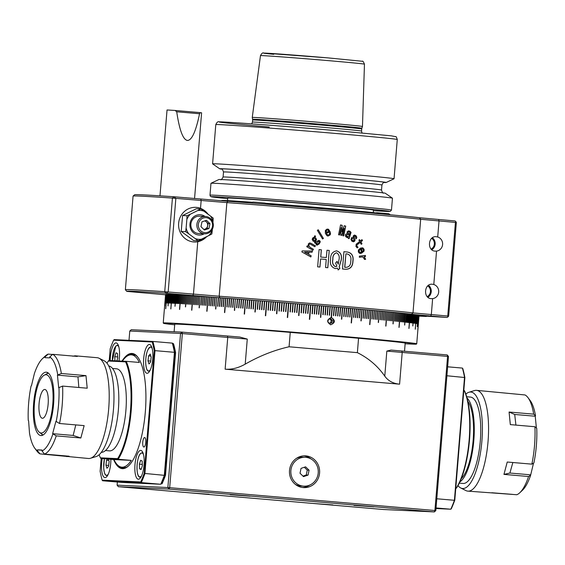 <?xml version="1.0" encoding="UTF-8"?>
<svg xmlns="http://www.w3.org/2000/svg" width="565" height="565" viewBox="0 0 565 565"><rect width="100%" height="100%" fill="white"/><g stroke="black" fill="none" stroke-linecap="round" stroke-linejoin="round"><path stroke-width="0.85" d="M203.767 229.376A4.308 4.089 92.7 0 0 204.685 220.908M212.256 222.857A7.507 7.126 92.7 0 0 203.308 218.012A7.507 7.126 92.7 0 0 198.661 227.462A7.507 7.126 92.7 0 0 207.609 232.307A7.507 7.126 92.7 0 0 212.256 222.857M212.941 222.483A8.673 8.235 92.7 0 0 205.505 216.48A8.673 8.235 92.7 0 0 197.242 227.801A8.673 8.235 92.7 0 0 204.685 233.804A8.673 8.235 92.7 0 0 212.941 222.483M205.505 216.48L199.509 216.197A8.673 8.235 92.7 0 0 190.892 224.157A8.673 8.235 92.7 0 0 191.245 227.518A8.673 8.235 92.7 0 0 198.689 233.522L204.685 233.804M203.901 229.503L207.129 228.408L208.146 223.549L205.201 220.731M204.445 230.019L208.944 228.493L209.961 223.634L206.472 220.301L201.973 221.826L200.956 226.685L204.445 230.019M208.146 223.549L209.961 223.634M207.129 228.408L208.944 228.493M151.187 357.172L150.198 354.071L148.588 355.908L147.974 360.844L148.969 363.945L150.58 362.109L151.187 357.172M150.848 356.098L148.588 355.908M150.707 361.077L147.974 360.844M141.095 469.557L142.38 465.645L142.154 461.005L140.657 460.277L139.371 464.19L139.59 468.83L141.095 469.557M142.324 464.444L139.371 464.19M141.285 468.971L139.59 468.83M107.618 459.02L106.545 460.242L105.938 465.179L106.926 468.279L108.537 466.443L109.151 461.506L108.374 459.084M108.664 465.412L105.938 465.179M108.805 460.44L106.545 460.242M431.653 238.366A6.166 5.855 -87.3 0 1 431.13 249.094M432.416 237.759A7.225 6.858 -87.3 0 1 434.026 247.562A7.225 6.858 -87.3 0 1 431.83 249.765M427.747 285.897A6.166 5.855 -87.3 0 1 427.225 296.618M428.503 285.29A7.225 6.858 -87.3 0 1 430.12 295.085A7.225 6.858 -87.3 0 1 427.924 297.296M332.389 320.362L330.638 318.681L328.371 319.451L327.862 321.895L329.614 323.568L331.874 322.806L332.389 320.362L331.302 320.306L329.868 318.943M330.744 317.572A3.616 3.432 -87.3 0 1 330.405 324.727M329.289 323.258L330.786 322.756L331.302 320.306M330.786 322.756L331.874 322.806M329.254 323.229A2.168 2.055 92.7 0 0 329.663 319.013M174.119 331.747L174.733 324.211A115.613 1.328 4.7 0 1 290.255 332.375L358.556 338.251A115.613 1.328 4.7 0 1 405.183 343.16L404.519 351.261M405.133 343.76A126.885 1.462 -175.3 0 0 409.992 344.014A126.885 1.462 -175.3 0 0 416.405 344.099A126.885 1.462 -175.3 0 0 310.891 333.964A126.885 1.462 -175.3 0 0 169.924 323.357A126.885 1.462 -175.3 0 0 163.511 323.307A126.885 1.462 -175.3 0 0 174.684 324.811M117.358 482.03L117.103 485.144L167.869 487.539L180.539 333.442L129.773 331.041L131.257 329.72L182.022 332.114L239.814 337.058L247.272 339.085L245.21 364.143C259.533 355.936 274.152 350.152 289.075 346.776L290.255 332.375M289.075 346.776L357.377 352.652L358.556 338.251M357.377 352.652C368.67 358.281 377.801 366.113 384.772 376.149L386.834 351.091L391.072 350.074L447.24 354.94L447.579 356.402L386.834 351.091M247.272 339.085L182.354 333.576L182.022 332.114L180.539 333.442L182.354 333.576L169.684 487.68L434.909 510.499L447.579 356.402L448.49 356.494L435.82 510.598L434.909 510.499L434.337 511.918L169.119 489.099L169.684 487.68L167.869 487.539L169.119 489.099L118.346 486.698L383.571 509.517L434.337 511.918L435.82 510.598M245.21 364.143C238.402 367.977 231.707 369.658 225.131 369.171L227.737 337.482L227.405 336.02M401.863 351.035L402.195 352.496L399.589 384.179L225.131 369.171M399.589 384.179C393.078 383.543 388.134 380.867 384.772 376.149M319.585 473.018A15.898 15.093 92.7 0 0 305.298 455.849A15.898 15.093 92.7 0 0 289.506 470.433A15.898 15.093 92.7 0 0 303.793 487.609A15.898 15.093 92.7 0 0 319.585 473.018M447.24 354.94L448.49 356.494M129.773 331.041L129.011 340.321M172.749 343.739A93.359 29.295 94.9 0 1 174.769 352.567L174.423 352.313A93.938 29.472 -85.1 0 0 172.318 343.117L173.568 343.81A93.359 29.295 94.9 0 1 175.588 352.638L165.51 475.222A93.359 29.295 94.9 0 1 162.056 483.795L161.209 483.753M311.054 458.971A15.898 15.093 92.7 0 0 303.935 455.849M302.437 487.475A15.898 15.093 92.7 0 0 309.825 485.038M189.204 492.793L209.085 494.262L189.204 492.793M312.939 503.436L332.82 504.905L312.939 503.436M353.965 505.378L373.846 506.847L353.965 505.378M230.23 494.728L250.111 496.197L230.23 494.728M118.346 486.698L117.103 485.144M165.51 475.222L164.69 475.151L174.769 352.567L175.588 352.638M161.237 483.725L160.714 484.262A93.938 29.472 -85.1 0 0 164.309 475.334L164.69 475.151A93.359 29.295 94.9 0 1 161.237 483.725L162.056 483.795M305.227 457.29A14.45 13.722 92.7 0 0 300.403 457.975A14.45 13.722 92.7 0 0 290.94 473.647A14.45 13.722 92.7 0 0 303.864 486.161A14.45 13.722 92.7 0 0 308.688 485.483A14.45 13.722 92.7 0 0 318.159 469.805A14.45 13.722 92.7 0 0 305.227 457.29L302.508 457.163A14.45 13.722 92.7 0 0 297.684 457.841A14.45 13.722 92.7 0 0 296.554 458.286M295.318 484.353A14.45 13.722 92.7 0 0 301.145 486.034L303.864 486.161M144.188 473.392L164.309 475.334L174.423 352.313L155.008 350.646L144.894 473.661A93.938 29.472 94.9 0 1 141.299 482.588L160.714 484.262L121.998 482.425L102.583 480.759L102.152 480.137L140.734 481.959A93.359 29.295 -85.1 0 0 144.188 473.392L154.266 350.801A93.359 29.295 -85.1 0 0 152.239 341.973L152.903 341.451A93.938 29.472 94.9 0 1 155.008 350.646L154.266 350.801M152.239 341.973L113.657 340.151L114.187 339.622L152.903 341.451L172.318 343.117M140.734 481.959L141.299 482.588L102.583 480.759M301.039 468.371L300.015 473.258L303.525 476.62L308.059 475.087L309.076 470.193L305.573 466.831L301.039 468.371M435.989 508.521L450.814 509.22A93.938 29.472 -85.1 0 0 454.408 500.293L436.794 498.775M436.039 507.949L450.814 509.22L451.343 508.691A93.359 29.295 94.9 0 0 454.797 500.117L454.408 500.293L464.522 377.279A93.938 29.472 -85.1 0 0 462.417 368.083L447.642 366.812M446.908 375.76L464.875 377.533L454.797 500.117M101.184 458.469L100.125 471.309A93.359 29.295 -85.1 0 0 102.152 480.137M113.657 340.151A93.359 29.295 -85.1 0 0 110.203 348.725L109.236 360.519M302.981 476.104L306.244 475.003L307.268 470.108L304.295 467.262M307.268 470.108L309.076 470.193M306.244 475.003L308.059 475.087M464.875 377.533A93.359 29.295 94.9 0 0 462.848 368.698L462.417 368.083M121.991 361.12A57.807 18.137 94.9 0 1 137.846 357.214A57.807 18.137 94.9 0 1 145.325 411.913A57.807 18.137 94.9 0 1 128.488 465.927A57.807 18.137 94.9 0 1 113.607 459.536M142.761 442.211A4.767 1.497 -85.1 0 0 143.849 447.035A4.767 1.497 -85.1 0 0 145.756 442.353A4.767 1.497 -85.1 0 0 144.668 437.536A4.767 1.497 -85.1 0 0 142.761 442.211M118.996 360.979A14.45 4.534 -85.1 0 0 119.413 357.525A14.45 4.534 -85.1 0 0 116.122 342.913A14.45 4.534 -85.1 0 0 110.352 357.101A14.45 4.534 -85.1 0 0 110.196 360.562M134.979 464.585A14.45 4.534 -85.1 0 0 138.27 479.198A14.45 4.534 -85.1 0 0 144.04 465.016A14.45 4.534 -85.1 0 0 140.749 450.404A14.45 4.534 -85.1 0 0 134.979 464.585M143.68 358.676A14.45 4.534 -85.1 0 0 146.978 373.288A14.45 4.534 -85.1 0 0 152.748 359.1A14.45 4.534 -85.1 0 0 149.457 344.488A14.45 4.534 -85.1 0 0 143.68 358.676M102.23 458.554A14.45 4.534 -85.1 0 0 101.644 463.01A14.45 4.534 -85.1 0 0 104.935 477.623A14.45 4.534 -85.1 0 0 110.705 463.441A14.45 4.534 -85.1 0 0 110.86 459.303M138.065 357.511A57.227 17.96 -85.1 0 0 132.648 354.086A57.227 17.96 -85.1 0 0 127.506 355.886M118.078 465.468A57.227 17.96 -85.1 0 0 122.838 468.124A57.227 17.96 -85.1 0 0 128.756 465.673M133.573 355.032A57.227 17.96 94.9 0 1 134.668 354.636M124.922 467.919A57.227 17.96 94.9 0 1 123.912 467.34M122.033 467.177A56.359 17.684 94.9 0 1 121.814 467.163A56.359 17.684 94.9 0 1 113.961 459.564L100.838 458.434L100.386 457.82L117.612 458.632L118.156 459.253L131.285 460.383A56.359 17.684 94.9 0 1 122.033 467.177M122.344 361.141A56.359 17.684 94.9 0 1 131.264 354.841A56.359 17.684 94.9 0 1 131.483 354.855A56.359 17.684 94.9 0 1 139.336 362.455L126.207 361.325A56.359 17.684 94.9 0 1 131.2 410.713A56.359 17.684 94.9 0 1 118.156 459.253L100.838 458.434M464.162 390.401L464.614 391.022A55.78 17.501 94.9 0 1 469.515 439.831A55.78 17.501 94.9 0 1 456.654 487.807L456.11 488.337A56.359 17.684 -85.1 0 0 469.155 439.796A56.359 17.684 -85.1 0 0 464.162 390.401L463.816 390.373M113.961 459.564L131.285 460.383M117.612 458.632A55.78 17.501 -85.1 0 0 130.473 410.656A55.78 17.501 -85.1 0 0 125.571 361.847L126.207 361.325L108.89 360.505L108.346 361.035A55.78 17.501 -85.1 0 0 107.018 363.224M99.143 454.74A55.78 17.501 -85.1 0 0 100.386 457.82M125.571 361.847L108.346 361.035M109.292 450.849A41.189 12.924 -85.1 0 0 109.448 450.87A41.189 12.924 -85.1 0 0 109.603 450.877A41.189 12.924 -85.1 0 0 125.875 410.691A41.189 12.924 -85.1 0 0 116.51 368.797L112.541 368.458M467.884 401.44A41.189 12.924 94.9 0 1 473.103 440.82A41.189 12.924 94.9 0 1 461.231 478.732M101.312 452.339A43.357 13.602 -85.1 0 0 118.325 410.296A43.357 13.602 -85.1 0 0 108.748 365.965M467.071 398.05A43.357 13.602 94.9 0 1 473.781 440.877A43.357 13.602 94.9 0 1 459.854 481.931M459.281 483.146L462.996 483.463A43.357 13.602 -85.1 0 0 463.159 483.478A43.357 13.602 -85.1 0 0 480.285 441.173A43.357 13.602 -85.1 0 0 470.426 397.075L466.711 396.757M194.558 198.541L201.606 112.809L200.434 112.64L199.551 113.749L176.718 111.785L175.129 110.465L167.042 109.97L159.98 195.836M175.15 110.465L200.434 112.64L175.129 110.465M176.718 111.785C179.444 130.12 183.004 139.675 187.396 140.452C191.81 140.431 195.857 131.532 199.551 113.749M216.543 297.473L215.597 308.998A127.174 1.462 4.7 0 1 215.823 309.013L216.543 297.473A127.174 1.462 -175.3 0 0 215.011 297.36L214.778 297.345A127.174 1.462 -175.3 0 0 213.266 297.232L213.04 297.218A127.174 1.462 -175.3 0 0 212.426 297.176L166.004 293.256L164.726 291.695L219.178 296.222A127.174 1.462 4.7 0 1 332.333 305.326A127.174 1.462 4.7 0 1 412.987 312.897L447.734 316.033L455.432 222.419L455.948 221.748L455.093 220.957L419.435 217.737A125.727 1.448 4.7 0 0 227.822 201.253L173.935 196.761L172.424 198.082A167.636 1.928 -175.3 0 0 133.079 196.069A167.636 1.928 -175.3 0 0 133.072 196.09L125.374 289.704A167.636 1.928 4.7 0 1 164.726 291.695L172.424 198.082L175.856 198.364L173.935 196.761A166.195 1.914 4.7 0 0 134.639 194.748L133.079 196.069M235.358 298.892L234.411 310.411A127.174 1.462 4.7 0 1 234.645 310.425L235.337 298.885A127.174 1.462 -175.3 0 0 233.62 298.758L233.366 298.737A127.174 1.462 -175.3 0 0 231.671 298.61L231.417 298.588A127.174 1.462 -175.3 0 0 229.736 298.461L229.489 298.44A127.174 1.462 -175.3 0 0 227.822 298.313L227.575 298.299A127.174 1.462 -175.3 0 0 225.929 298.172L225.682 298.158A127.174 1.462 -175.3 0 0 224.058 298.03L223.811 298.016A127.174 1.462 -175.3 0 0 222.2 297.896L221.96 297.875A127.174 1.462 -175.3 0 0 220.371 297.762L220.131 297.741A127.174 1.462 -175.3 0 0 218.563 297.628L218.323 297.607A127.174 1.462 -175.3 0 0 216.769 297.494M200.052 296.293L199.106 307.812A127.174 1.462 4.7 0 1 199.304 307.826L200.052 296.293A127.174 1.462 -175.3 0 0 198.746 296.201L198.548 296.187A127.174 1.462 -175.3 0 0 197.263 296.095L197.072 296.081A127.174 1.462 -175.3 0 0 195.815 295.996L195.631 295.982A127.174 1.462 -175.3 0 0 194.395 295.898L193.689 304.542A127.174 1.462 4.7 0 0 193.505 304.528L194.212 295.891A127.174 1.462 -175.3 0 0 193.011 295.806L192.827 295.792A127.174 1.462 -175.3 0 0 191.648 295.714L191.471 295.7A127.174 1.462 -175.3 0 0 190.32 295.622L190.151 295.615A127.174 1.462 -175.3 0 0 189.021 295.537L188.858 295.53A127.174 1.462 -175.3 0 0 187.757 295.46L187.594 295.446A127.174 1.462 -175.3 0 0 186.521 295.375L186.365 295.368A127.174 1.462 -175.3 0 0 185.32 295.297L185.165 295.29A127.174 1.462 -175.3 0 0 184.155 295.227L183.999 295.213A127.174 1.462 -175.3 0 0 183.018 295.156L182.869 295.142A127.174 1.462 -175.3 0 0 181.916 295.085L181.775 295.078A127.174 1.462 -175.3 0 0 180.842 295.022L180.708 295.008A127.174 1.462 -175.3 0 0 179.811 294.958L179.677 294.951A127.174 1.462 -175.3 0 0 178.808 294.895L178.681 294.888A127.174 1.462 -175.3 0 0 177.841 294.838L177.128 303.483A127.174 1.462 4.7 0 0 177.007 303.476L177.721 294.831A127.174 1.462 -175.3 0 0 176.909 294.789L176.788 294.782A127.174 1.462 -175.3 0 0 176.012 294.739L175.899 294.732A127.174 1.462 -175.3 0 0 175.15 294.69L175.044 294.683A127.174 1.462 -175.3 0 0 174.324 294.648L174.225 294.64A127.174 1.462 -175.3 0 0 173.54 294.605L173.434 294.598A127.174 1.462 -175.3 0 0 172.784 294.57L172.685 294.563A127.174 1.462 -175.3 0 0 172.064 294.535L171.979 294.527A127.174 1.462 -175.3 0 0 171.386 294.499L171.301 294.499A127.174 1.462 -175.3 0 0 170.743 294.471L170.665 294.471A127.174 1.462 -175.3 0 0 170.136 294.45L170.058 294.443A127.174 1.462 -175.3 0 0 169.571 294.429L169.493 294.422A127.174 1.462 -175.3 0 0 169.034 294.407L168.97 294.407A127.174 1.462 -175.3 0 0 168.54 294.393L168.483 294.386A127.174 1.462 -175.3 0 0 168.088 294.379L168.031 294.379A127.174 1.462 -175.3 0 0 167.664 294.372L167.614 294.372A127.174 1.462 -175.3 0 0 167.289 294.365L167.24 294.365A127.174 1.462 -175.3 0 0 166.943 294.358L166.901 294.358A127.174 1.462 -175.3 0 0 166.64 294.358L166.604 294.358A127.174 1.462 -175.3 0 0 166.371 294.365L165.665 303.002A127.174 1.462 4.7 0 0 165.63 303.01L166.343 294.365A127.174 1.462 -175.3 0 0 166.145 294.372L166.117 294.372A127.174 1.462 -175.3 0 0 165.955 294.379L165.248 303.024A127.174 1.462 4.7 0 0 165.227 303.024L165.933 294.386A127.174 1.462 -175.3 0 0 165.806 294.393L164.86 305.919A127.174 1.462 4.7 0 0 164.839 305.919L165.792 294.393A127.174 1.462 -175.3 0 0 165.693 294.407L164.98 303.052L165.679 294.414A127.174 1.462 -175.3 0 0 165.623 294.429L164.909 303.073L165.616 294.436A127.174 1.462 -175.3 0 0 165.587 294.45L164.874 303.094L165.58 294.457A127.174 1.462 -175.3 0 0 165.58 294.464A127.174 1.462 -175.3 0 0 165.58 294.471L163.236 322.975A127.174 1.462 4.7 0 1 169.677 323.046A127.174 1.462 4.7 0 1 310.241 333.611A127.174 1.462 4.7 0 1 416.73 343.817A127.174 1.462 4.7 0 1 416.723 343.838L416.405 344.099M299.577 304.012L298.624 315.531A127.174 1.462 4.7 0 1 298.913 315.56L299.577 304.012A127.174 1.462 -175.3 0 0 297.656 303.85L297.367 303.829A127.174 1.462 -175.3 0 0 295.439 303.673L295.156 303.645A127.174 1.462 -175.3 0 0 293.228 303.49L292.938 303.469A127.174 1.462 -175.3 0 0 291.017 303.306L290.728 303.285A127.174 1.462 -175.3 0 0 288.807 303.123L288.517 303.101A127.174 1.462 -175.3 0 0 286.596 302.946L286.307 302.918A127.174 1.462 -175.3 0 0 284.386 302.762L284.096 302.741A127.174 1.462 -175.3 0 0 282.182 302.586L281.893 302.565A127.174 1.462 -175.3 0 0 279.979 302.409L279.689 302.381A127.174 1.462 -175.3 0 0 277.775 302.226L277.493 302.204A127.174 1.462 -175.3 0 0 275.579 302.049L275.296 302.028A127.174 1.462 -175.3 0 0 273.389 301.872L273.107 301.851A127.174 1.462 -175.3 0 0 271.207 301.696L270.925 301.675A127.174 1.462 -175.3 0 0 269.032 301.526L268.749 301.498A127.174 1.462 -175.3 0 0 266.857 301.35L266.574 301.329A127.174 1.462 -175.3 0 0 264.695 301.18L264.413 301.159A127.174 1.462 -175.3 0 0 262.541 301.004L262.259 300.983A127.174 1.462 -175.3 0 0 260.394 300.834L260.119 300.813A127.174 1.462 -175.3 0 0 258.262 300.665L257.548 309.309A127.174 1.462 4.7 0 0 257.273 309.288L257.979 300.644A127.174 1.462 -175.3 0 0 256.136 300.502L255.86 300.481A127.174 1.462 -175.3 0 0 254.017 300.333L253.749 300.312A127.174 1.462 -175.3 0 0 251.919 300.17L251.644 300.149A127.174 1.462 -175.3 0 0 249.829 300.008L249.553 299.987A127.174 1.462 -175.3 0 0 247.753 299.846L247.477 299.824A127.174 1.462 -175.3 0 0 245.683 299.683L245.415 299.662A127.174 1.462 -175.3 0 0 243.635 299.528L243.367 299.507A127.174 1.462 -175.3 0 0 241.601 299.365L241.34 299.344A127.174 1.462 -175.3 0 0 239.581 299.21L239.32 299.189A127.174 1.462 -175.3 0 0 237.575 299.055L237.321 299.04A127.174 1.462 -175.3 0 0 235.591 298.906M276.553 313.723L277.5 302.204L276.546 313.723A127.174 1.462 4.7 0 1 276.829 313.752L277.775 302.226M254.914 312L255.86 300.481L254.928 312A127.174 1.462 4.7 0 1 255.189 312.021L256.136 300.502M379.214 310.955L378.268 322.481A127.174 1.462 4.7 0 1 378.479 322.495L379.214 310.955A127.174 1.462 -175.3 0 0 377.808 310.828L377.095 319.465A127.174 1.462 4.7 0 0 376.883 319.444L377.589 310.807A127.174 1.462 -175.3 0 0 376.163 310.672L375.45 319.317A127.174 1.462 4.7 0 0 375.231 319.296L375.944 310.651A127.174 1.462 -175.3 0 0 374.489 310.517L373.776 319.161A127.174 1.462 4.7 0 0 373.557 319.14L374.27 310.496A127.174 1.462 -175.3 0 0 372.794 310.362L372.081 319.006A127.174 1.462 4.7 0 0 371.855 318.985L372.568 310.34A127.174 1.462 -175.3 0 0 371.071 310.206L369.884 324.607A127.174 1.462 4.7 0 0 369.658 324.585L370.845 310.185A127.174 1.462 -175.3 0 0 369.326 310.044L368.613 318.688A127.174 1.462 4.7 0 0 368.387 318.667L369.093 310.023A127.174 1.462 -175.3 0 0 367.554 309.881L366.847 318.526A127.174 1.462 4.7 0 0 366.614 318.505L367.321 309.867A127.174 1.462 -175.3 0 0 365.767 309.726L365.054 318.363A127.174 1.462 4.7 0 0 364.82 318.342L365.527 309.698A127.174 1.462 -175.3 0 0 363.952 309.556L363.239 318.201A127.174 1.462 4.7 0 0 362.998 318.18L363.712 309.535A127.174 1.462 -175.3 0 0 362.116 309.394L361.169 320.913A127.174 1.462 4.7 0 0 360.929 320.892L361.875 309.373A127.174 1.462 -175.3 0 0 360.258 309.224L359.545 317.869A127.174 1.462 4.7 0 0 359.305 317.848L360.011 309.203A127.174 1.462 -175.3 0 0 358.38 309.062L357.666 317.7A127.174 1.462 4.7 0 0 357.419 317.678L358.132 309.034A127.174 1.462 -175.3 0 0 356.48 308.893L355.773 317.53A127.174 1.462 4.7 0 0 355.519 317.509L356.233 308.864A127.174 1.462 -175.3 0 0 354.566 308.716L353.852 317.361A127.174 1.462 4.7 0 0 353.598 317.339L354.312 308.695A127.174 1.462 -175.3 0 0 352.624 308.547L351.444 322.947L352.376 308.525A127.174 1.462 -175.3 0 0 350.674 308.377L349.961 317.014L350.413 308.356A127.174 1.462 -175.3 0 0 348.697 308.2L347.991 316.845A127.174 1.462 4.7 0 0 347.729 316.817L348.443 308.179A127.174 1.462 -175.3 0 0 346.712 308.024L346.451 308.003A127.174 1.462 -175.3 0 0 344.699 307.854L344.438 307.826A127.174 1.462 -175.3 0 0 342.68 307.671L342.418 307.65A127.174 1.462 -175.3 0 0 340.646 307.494L339.932 316.139L340.377 307.473A127.174 1.462 -175.3 0 0 338.59 307.318L338.322 307.296A127.174 1.462 -175.3 0 0 336.521 307.141L335.815 315.779A127.174 1.462 4.7 0 0 335.546 315.757L336.253 307.113A127.174 1.462 -175.3 0 0 334.445 306.957L333.731 315.602A127.174 1.462 4.7 0 0 333.463 315.581L334.169 306.936A127.174 1.462 -175.3 0 0 332.354 306.781L331.464 317.587C335.518 320.44 335.278 322.834 330.737 324.769C326.535 322.085 326.69 319.684 331.189 317.558A3.616 3.432 -87.3 0 1 331.443 317.579L332.079 306.76A127.174 1.462 -175.3 0 0 330.25 306.597L329.974 306.576A127.174 1.462 -175.3 0 0 328.131 306.414L327.855 306.392A127.174 1.462 -175.3 0 0 326.005 306.237L325.723 306.209A127.174 1.462 -175.3 0 0 323.865 306.053L323.583 306.032A127.174 1.462 -175.3 0 0 321.718 305.87L321.436 305.849A127.174 1.462 -175.3 0 0 319.564 305.686L319.281 305.665A127.174 1.462 -175.3 0 0 317.396 305.503L317.113 305.481A127.174 1.462 -175.3 0 0 315.228 305.319L314.938 305.298A127.174 1.462 -175.3 0 0 313.045 305.135L312.763 305.114A127.174 1.462 -175.3 0 0 310.863 304.952L310.573 304.93A127.174 1.462 -175.3 0 0 308.667 304.768L308.384 304.747A127.174 1.462 -175.3 0 0 306.47 304.584L306.188 304.563A127.174 1.462 -175.3 0 0 304.274 304.401L303.56 313.045L303.984 304.38A127.174 1.462 -175.3 0 0 302.07 304.217L301.781 304.196A127.174 1.462 -175.3 0 0 299.86 304.034L298.913 315.56M392.004 320.878L392.76 312.24A127.174 1.462 -175.3 0 1 393.918 312.353L392.972 323.879A127.174 1.462 4.7 0 1 393.148 323.893L393.918 312.36M342.418 307.65L341.472 319.176A127.174 1.462 4.7 0 1 341.733 319.197L342.658 307.671L341.733 319.197M412.379 323.003L413.149 314.373A127.174 1.462 -175.3 0 1 413.714 314.437L412.768 325.963A127.174 1.462 4.7 0 1 412.853 325.97L413.714 314.444M418.206 315.058L417.252 326.577A127.174 1.462 4.7 0 1 417.288 326.584L418.199 315.058A127.174 1.462 -175.3 0 0 417.966 315.016L417.252 323.66A127.174 1.462 4.7 0 0 417.217 323.653L417.966 315.016M405.536 313.526L404.589 325.052A127.174 1.462 4.7 0 1 404.717 325.066L405.536 313.533A127.174 1.462 -175.3 0 0 404.66 313.434L403.947 322.078A127.174 1.462 4.7 0 0 403.813 322.064L404.526 313.42A127.174 1.462 -175.3 0 0 403.615 313.328L402.909 321.972A127.174 1.462 4.7 0 0 402.767 321.958L403.481 313.314A127.174 1.462 -175.3 0 0 402.541 313.215L401.828 321.859A127.174 1.462 4.7 0 0 401.687 321.845L402.4 313.201A127.174 1.462 -175.3 0 0 401.433 313.102L400.719 321.746A127.174 1.462 4.7 0 0 400.578 321.732L401.284 313.088A127.174 1.462 -175.3 0 0 400.288 312.989L399.109 327.389A127.174 1.462 4.7 0 0 398.954 327.375L400.14 312.975A127.174 1.462 -175.3 0 0 399.116 312.869L398.403 321.513A127.174 1.462 4.7 0 0 398.247 321.492L398.961 312.855A127.174 1.462 -175.3 0 0 397.908 312.749L397.195 321.393A127.174 1.462 4.7 0 0 397.04 321.372L397.746 312.735A127.174 1.462 -175.3 0 0 396.665 312.629L395.959 321.266A127.174 1.462 4.7 0 0 395.79 321.252L396.503 312.607A127.174 1.462 -175.3 0 0 395.394 312.502L394.688 321.139A127.174 1.462 4.7 0 0 394.518 321.125L395.225 312.487A127.174 1.462 -175.3 0 0 394.095 312.374M168.97 294.407L168.024 305.926A127.174 1.462 4.7 0 1 168.088 305.926L169.027 294.407L168.088 305.926M186.365 295.368L185.419 306.887A127.174 1.462 4.7 0 1 185.574 306.901L186.521 295.375M175.899 294.732L174.952 306.251A127.174 1.462 4.7 0 1 175.065 306.258L176.012 294.739M174.387 303.327L175.094 294.69M175.15 294.69L174.444 303.334A127.174 1.462 4.7 0 0 174.331 303.327L175.044 294.683M175.002 306.258L175.948 294.739M176.132 303.426L176.845 294.789M176.909 294.789L176.202 303.426A127.174 1.462 4.7 0 0 176.082 303.419L176.788 294.782M177.057 303.476L177.77 294.838M178.017 303.532L178.731 294.895M178.808 294.895L178.095 303.539A127.174 1.462 4.7 0 0 177.968 303.532L178.681 294.888M179.02 303.596L179.727 294.951M179.811 294.958L179.098 303.596A127.174 1.462 4.7 0 0 178.964 303.589L179.677 294.951M167.289 294.365L166.576 303.002A127.174 1.462 4.7 0 0 166.527 303.002L167.24 294.365M167.664 294.372L166.958 303.01A127.174 1.462 4.7 0 0 166.908 303.01L167.614 294.372M185.468 306.894L186.415 295.368M186.93 304.09L187.644 295.453M187.757 295.46L187.05 304.097A127.174 1.462 4.7 0 0 186.888 304.09L187.594 295.446M188.194 304.175L188.901 295.53M189.021 295.537L188.315 304.182A127.174 1.462 4.7 0 0 188.145 304.168L188.858 295.53M189.487 304.26L190.193 295.615M190.32 295.622L189.607 304.267A127.174 1.462 4.7 0 0 189.437 304.253L190.151 295.615M173.568 303.285L174.274 294.648M174.324 294.648L173.617 303.285A127.174 1.462 4.7 0 0 173.512 303.285L174.225 294.64M172.777 303.243L173.49 294.605M173.54 294.605L172.826 303.25A127.174 1.462 4.7 0 0 172.728 303.243L173.434 294.598M172.035 303.207L172.742 294.57M172.784 294.57L172.071 303.207A127.174 1.462 4.7 0 0 171.979 303.207L172.685 294.563M190.808 304.344L191.521 295.707M191.648 295.714L190.942 304.358A127.174 1.462 4.7 0 0 190.765 304.344L191.471 295.7M166.64 294.358L165.926 303.002A127.174 1.462 4.7 0 0 165.891 303.002L166.604 294.358M166.145 294.372L165.432 303.01A127.174 1.462 4.7 0 0 165.411 303.017L166.117 294.372M168.088 294.379L167.374 303.017A127.174 1.462 4.7 0 0 167.318 303.017L168.031 294.379M167.826 303.031L168.54 294.393L167.833 303.031A127.174 1.462 4.7 0 0 167.77 303.031L168.483 294.386M168.843 303.066L169.549 294.429M169.571 294.429L168.857 303.066A127.174 1.462 4.7 0 0 168.787 303.066L169.493 294.422M170.644 303.144L171.357 294.499L170.679 303.144A127.174 1.462 4.7 0 0 170.588 303.137L171.301 294.499M170.008 303.115L170.715 294.471M170.743 294.471L170.03 303.115A127.174 1.462 4.7 0 0 169.952 303.108L170.665 294.471M169.408 303.087L170.114 294.45M170.136 294.45L169.429 303.087A127.174 1.462 4.7 0 0 169.352 303.087L170.058 294.443M413.644 323.159L414.329 314.514A127.174 1.462 -175.3 0 0 413.799 314.451M414.357 314.521L413.7 323.166A127.174 1.462 4.7 0 0 413.622 323.152L414.329 314.514M414.202 323.229L414.915 314.585L414.272 323.237A127.174 1.462 4.7 0 0 414.202 323.229L414.929 314.592A127.174 1.462 -175.3 0 0 414.406 314.521M414.745 323.3L415.459 314.656L414.816 323.307A127.174 1.462 4.7 0 0 414.745 323.3L415.466 314.663A127.174 1.462 -175.3 0 0 415.183 314.62A127.174 1.462 -175.3 0 0 414.985 314.592M415.261 323.364L415.96 314.726M415.967 314.726L415.317 323.371A127.174 1.462 4.7 0 0 415.254 323.364L415.96 314.719A127.174 1.462 -175.3 0 0 415.522 314.663M402.859 321.965L403.481 313.314M403.897 322.071L404.526 313.427M400.67 321.739L401.284 313.088M401.779 321.852L402.4 313.201M408.587 322.573L409.237 313.928A127.174 1.462 -175.3 0 0 408.481 313.843L407.768 322.481A127.174 1.462 4.7 0 0 407.655 322.474L408.368 313.829A127.174 1.462 -175.3 0 0 407.577 313.745L406.864 322.389A127.174 1.462 4.7 0 0 406.743 322.375L407.457 313.73A127.174 1.462 -175.3 0 0 406.638 313.646L405.931 322.283A127.174 1.462 4.7 0 0 405.804 322.276L406.518 313.632A127.174 1.462 -175.3 0 0 405.663 313.54M409.293 313.935L408.636 322.58A127.174 1.462 4.7 0 0 408.523 322.566L409.237 313.928M387.823 320.475L388.388 311.824A127.174 1.462 -175.3 0 0 387.117 311.703L385.937 326.104A127.174 1.462 4.7 0 0 385.747 326.083L386.926 311.682A127.174 1.462 -175.3 0 0 385.634 311.562L384.927 320.2A127.174 1.462 4.7 0 0 384.73 320.178L385.443 311.541A127.174 1.462 -175.3 0 0 384.122 311.414L383.416 320.058A127.174 1.462 4.7 0 0 383.218 320.037L383.925 311.4A127.174 1.462 -175.3 0 0 382.59 311.273L381.876 319.91A127.174 1.462 4.7 0 0 381.672 319.896L382.385 311.251A127.174 1.462 -175.3 0 0 381.022 311.124L380.309 319.769A127.174 1.462 4.7 0 0 380.104 319.748L380.817 311.103A127.174 1.462 -175.3 0 0 379.426 310.976M388.529 311.838L387.865 320.482A127.174 1.462 4.7 0 0 387.675 320.461L388.388 311.824M389.243 320.609L389.815 311.958A127.174 1.462 -175.3 0 0 388.572 311.838M389.956 311.972L389.285 320.616A127.174 1.462 4.7 0 0 389.101 320.602L389.815 311.958M390.641 320.751L391.213 312.092A127.174 1.462 -175.3 0 0 389.998 311.979M391.347 312.106L390.683 320.751A127.174 1.462 4.7 0 0 390.5 320.736L391.213 312.092M405.875 322.283L406.518 313.632M404.667 325.059L405.614 313.54M407.718 322.481L408.368 313.829M406.814 322.382L407.457 313.737M417.733 323.745L418.467 315.108L417.761 323.752A127.174 1.462 4.7 0 1 417.761 323.752M416.899 323.597L417.606 314.959L416.942 323.604A127.174 1.462 4.7 0 0 416.899 323.597M416.546 323.547L417.302 314.91L416.589 323.554A127.174 1.462 4.7 0 0 416.546 323.547M416.151 323.491L416.864 314.846L416.207 323.498A127.174 1.462 4.7 0 0 416.151 323.491M411.694 322.926L412.365 314.281A127.174 1.462 -175.3 0 0 411.737 314.204L411.023 322.848A127.174 1.462 4.7 0 0 410.932 322.834L411.638 314.197A127.174 1.462 -175.3 0 0 410.974 314.119L410.268 322.763A127.174 1.462 4.7 0 0 410.162 322.749L410.875 314.105A127.174 1.462 -175.3 0 0 410.183 314.027L408.996 328.435A127.174 1.462 4.7 0 0 408.891 328.42L410.07 314.02A127.174 1.462 -175.3 0 0 409.35 313.935M412.408 314.288L411.751 322.933A127.174 1.462 4.7 0 0 411.659 322.919L412.365 314.281M410.974 322.841L411.638 314.197M412.796 325.963L413.742 314.444M413.093 314.366L413.057 314.359A127.174 1.462 -175.3 0 0 412.457 314.288M413.149 314.373L412.436 323.011A127.174 1.462 4.7 0 0 412.351 323.003L413.057 314.359M418.644 315.15L417.959 323.794A127.174 1.462 4.7 0 0 417.93 323.787L418.644 315.143A127.174 1.462 -175.3 0 0 418.467 315.108A127.174 1.462 -175.3 0 0 418.234 315.065M418.093 323.823L418.806 315.185L418.114 323.83A127.174 1.462 4.7 0 1 418.114 323.83M418.22 323.858L418.933 315.221L418.234 323.865A127.174 1.462 4.7 0 0 418.22 323.858M410.211 322.756L410.875 314.112M347.962 316.838L348.443 308.179M345.978 316.668L346.684 308.024L345.999 316.668A127.174 1.462 4.7 0 0 345.738 316.647L346.451 308.003M343.972 316.492L344.678 307.847L343.993 316.492A127.174 1.462 4.7 0 0 343.732 316.471L344.438 307.826M339.932 316.139A127.174 1.462 4.7 0 0 339.664 316.118L340.377 307.473M337.856 315.955L338.59 307.318L337.877 315.962A127.174 1.462 4.7 0 0 337.609 315.934L338.322 307.296M335.794 315.779L336.253 307.12M333.717 315.602L334.169 306.936M368.578 318.681L369.093 310.023M366.812 318.526L367.321 309.867M365.018 318.363L365.527 309.705M363.203 318.194L363.712 309.535M361.134 320.913L361.875 309.373M359.517 317.862L360.011 309.203M357.638 317.7L358.132 309.041M355.738 317.53L356.233 308.871M373.74 319.154L374.27 310.496M372.045 318.999L372.568 310.34M397.146 321.386L397.746 312.735M398.353 321.506L398.961 312.855M393.099 323.886L394.045 312.367M392.71 312.24L392.583 312.226A127.174 1.462 -175.3 0 0 391.397 312.113M392.76 312.24L392.046 320.885A127.174 1.462 4.7 0 0 391.87 320.863L392.583 312.226M395.91 321.259L396.503 312.607M394.638 321.139L395.225 312.487M381.834 319.91L382.385 311.251M383.374 320.051L383.925 311.4M384.885 320.2L385.443 311.541M353.824 317.361L354.312 308.695M380.266 319.762L380.817 311.103M378.437 322.495L379.383 310.976M377.06 319.465L377.589 310.807M375.414 319.31L375.944 310.651M418.354 323.922L419.068 315.284L418.354 323.929A127.174 1.462 4.7 0 1 418.354 323.929M250.952 308.794L251.665 300.149M251.919 300.17L251.206 308.808A127.174 1.462 4.7 0 0 250.931 308.787L251.644 300.149M253.049 308.956L253.763 300.312L253.035 308.956A127.174 1.462 4.7 0 1 253.311 308.977L254.017 300.333M246.792 308.469L247.498 299.824M247.753 299.846L247.039 308.483A127.174 1.462 4.7 0 0 246.771 308.462L247.477 299.824M249.553 299.987L248.847 308.624L249.575 299.987M249.829 300.008L249.116 308.645A127.174 1.462 4.7 0 0 248.847 308.624M258.262 300.672L257.273 309.288M260.119 300.813L259.406 309.458L260.133 300.813M260.394 300.834L259.688 309.479A127.174 1.462 4.7 0 0 259.406 309.458M262.259 300.983L261.553 309.627L262.273 300.99M262.541 301.004L261.828 309.648A127.174 1.462 4.7 0 0 261.553 309.627M285.6 311.562L286.314 302.925L285.6 311.562A127.174 1.462 4.7 0 1 285.883 311.583L286.596 302.946M283.39 311.386L284.103 302.741L283.39 311.379A127.174 1.462 4.7 0 1 283.679 311.407L284.386 302.762M281.186 311.202L281.9 302.565L281.179 311.202A127.174 1.462 4.7 0 1 281.469 311.223L282.182 302.586M279.689 302.381L278.983 311.025L279.696 302.381M279.979 302.409L279.265 311.047A127.174 1.462 4.7 0 0 278.983 311.025M274.597 310.672L275.303 302.028L274.583 310.665A127.174 1.462 4.7 0 1 274.873 310.694L275.579 302.049M272.408 310.496L273.114 301.851L272.394 310.496A127.174 1.462 4.7 0 1 272.683 310.517L273.389 301.872M270.225 310.319L270.932 301.675L270.211 310.319A127.174 1.462 4.7 0 1 270.494 310.34L271.207 301.696M290.022 311.922L290.728 303.285L290.022 311.922A127.174 1.462 4.7 0 1 290.304 311.951L291.017 303.306M292.522 312.127L293.228 303.49L292.522 312.127A127.174 1.462 4.7 0 0 292.232 312.106L292.938 303.462M303.56 313.045A127.174 1.462 4.7 0 0 303.278 313.017L303.984 304.38M305.757 313.229L306.47 304.584L305.764 313.229A127.174 1.462 4.7 0 0 305.474 313.201L306.188 304.563M307.953 313.413L308.66 304.768L307.96 313.413A127.174 1.462 4.7 0 0 307.671 313.384L308.384 304.747M268.05 310.143L268.756 301.505L268.036 310.143A127.174 1.462 4.7 0 1 268.319 310.164L269.032 301.526M301.357 312.862L302.07 304.217L301.357 312.862A127.174 1.462 4.7 0 0 301.074 312.833L301.781 304.196M296.943 312.494L297.656 303.85L296.943 312.494A127.174 1.462 4.7 0 0 296.653 312.473L297.367 303.829M294.732 312.311L295.439 303.673L294.732 312.311A127.174 1.462 4.7 0 0 294.443 312.29L295.156 303.645M199.148 307.812L200.095 296.293M197.884 304.832L198.59 296.187M198.746 296.201L198.032 304.839A127.174 1.462 4.7 0 0 197.842 304.825L198.548 296.187M196.408 304.726L197.121 296.088M197.263 296.095L196.556 304.74A127.174 1.462 4.7 0 0 196.366 304.726L197.072 296.081M194.967 304.627L195.674 295.989M195.815 295.996L195.109 304.641A127.174 1.462 4.7 0 0 194.918 304.627L195.631 295.982M221.96 297.875L221.254 306.52L221.996 297.882M222.2 297.896L221.494 306.534A127.174 1.462 4.7 0 0 221.254 306.52M219.453 306.385L220.166 297.741M220.371 297.762L219.658 306.399A127.174 1.462 4.7 0 0 219.425 306.385L220.131 297.741M223.133 306.661L223.846 298.016M224.058 298.03L223.345 306.675A127.174 1.462 4.7 0 0 223.104 306.654L223.811 298.016M193.548 304.535L194.261 295.891M212.426 297.176A127.174 1.462 -175.3 0 0 211.55 297.112L211.331 297.091A127.174 1.462 -175.3 0 0 209.855 296.985L209.636 296.971A127.174 1.462 -175.3 0 0 208.188 296.865L207.977 296.851A127.174 1.462 -175.3 0 0 206.55 296.752L206.338 296.738A127.174 1.462 -175.3 0 0 204.933 296.632L204.728 296.618A127.174 1.462 -175.3 0 0 203.344 296.519L203.139 296.505A127.174 1.462 -175.3 0 0 201.783 296.413L201.585 296.399A127.174 1.462 -175.3 0 0 200.25 296.307M200.914 305.044L201.62 296.399M201.783 296.413L201.069 305.051A127.174 1.462 4.7 0 0 200.872 305.036L201.585 296.399M202.468 305.149L203.181 296.512M203.344 296.519L202.637 305.164A127.174 1.462 4.7 0 0 202.432 305.149L203.139 296.505M204.057 305.262L204.763 296.625M204.933 296.632L204.226 305.277A127.174 1.462 4.7 0 0 204.014 305.262L204.728 296.618M205.667 305.382L206.373 296.738M206.55 296.752L205.837 305.39A127.174 1.462 4.7 0 0 205.625 305.375L206.338 296.738M181.111 303.723L181.824 295.078M181.916 295.085L181.203 303.723A127.174 1.462 4.7 0 0 181.061 303.716L181.775 295.078M182.213 303.786L182.919 295.149M183.018 295.156L182.304 303.793A127.174 1.462 4.7 0 0 182.163 303.786L182.869 295.142M183.343 303.857L184.049 295.22M184.155 295.227L183.441 303.864A127.174 1.462 4.7 0 0 183.293 303.857L183.999 295.213M184.508 303.935L185.214 295.29M185.32 295.297L184.614 303.942A127.174 1.462 4.7 0 0 184.458 303.928L185.165 295.29M234.39 310.411L235.337 298.885M232.681 307.381L233.394 298.737L232.66 307.374A127.174 1.462 4.7 0 1 232.914 307.395L233.62 298.758M238.635 307.833L239.341 299.196M239.581 299.21L238.868 307.854A127.174 1.462 4.7 0 0 238.607 307.833L239.32 299.189M236.636 307.678L237.342 299.04L236.608 307.678A127.174 1.462 4.7 0 1 236.869 307.699L237.575 299.055M263.714 309.797L264.427 301.159L263.707 309.797A127.174 1.462 4.7 0 1 263.982 309.818L264.695 301.18M226.897 306.943L227.603 298.299L226.869 306.936A127.174 1.462 4.7 0 1 227.116 306.957L227.822 298.313M230.732 307.233L231.445 298.588M231.671 298.61L230.958 307.247A127.174 1.462 4.7 0 0 230.711 307.226L231.417 298.588M229.489 298.44L228.776 307.085L229.517 298.447M229.736 298.461L229.03 307.099A127.174 1.462 4.7 0 0 228.776 307.085M212.369 305.863L213.076 297.225M213.266 297.232L212.553 305.877A127.174 1.462 4.7 0 0 212.334 305.863L213.04 297.218M214.107 305.99L214.813 297.352M215.011 297.36L214.297 306.004A127.174 1.462 4.7 0 0 214.071 305.99L214.778 297.345M217.652 306.251L218.358 297.614M218.563 297.628L217.85 306.265A127.174 1.462 4.7 0 0 217.617 306.251L218.323 297.607M215.625 308.998L216.579 297.48M210.653 305.736L211.367 297.098M211.55 297.112L210.837 305.75A127.174 1.462 4.7 0 0 210.618 305.736L211.331 297.091M208.965 305.616L209.679 296.978M209.855 296.985L209.149 305.63A127.174 1.462 4.7 0 0 208.93 305.616L209.636 296.971M240.648 307.989L241.361 299.351M241.601 299.365L240.888 308.01A127.174 1.462 4.7 0 0 240.626 307.989L241.34 299.344M243.367 299.507L242.66 308.144L243.395 299.507M243.635 299.528L242.929 308.165A127.174 1.462 4.7 0 0 242.66 308.144M349.961 317.014A127.174 1.462 4.7 0 0 349.707 316.993L350.413 308.356M369.849 324.607L370.845 310.185M385.895 326.097L386.926 311.682M399.06 327.382L400.14 312.975M408.94 328.427L410.07 314.02M415.247 329.19L416.433 314.783L415.303 329.197A127.174 1.462 4.7 0 0 415.247 329.19L416.433 314.79A127.174 1.462 -175.3 0 0 416.024 314.733M417.832 329.656L419.018 315.256L417.839 329.656A127.174 1.462 4.7 0 0 417.832 329.656M166.943 294.358L165.757 308.765A127.174 1.462 4.7 0 0 165.714 308.765L166.901 294.358M171.979 294.527L170.792 308.928A127.174 1.462 4.7 0 1 170.835 308.935L172.028 294.535M172.064 294.535L170.884 308.935A127.174 1.462 4.7 0 0 170.835 308.935M179.571 309.415L180.758 295.015M180.842 295.022L179.663 309.422A127.174 1.462 4.7 0 0 179.522 309.415L180.708 295.008M191.69 310.199L192.877 295.799M193.011 295.806L191.825 310.206A127.174 1.462 4.7 0 0 191.648 310.199L192.827 295.792M206.832 311.259L208.012 296.858M208.188 296.865L207.009 311.273A127.174 1.462 4.7 0 0 206.79 311.251L207.977 296.851M225.682 298.158L224.503 312.558L225.718 298.158M225.929 298.172L224.743 312.572A127.174 1.462 4.7 0 0 224.503 312.558M244.257 314.069L245.436 299.662L244.235 314.062A127.174 1.462 4.7 0 1 244.504 314.084L245.683 299.683M265.402 315.729L266.588 301.329L265.395 315.729A127.174 1.462 4.7 0 1 265.677 315.75L266.857 301.35M287.338 317.502L288.517 303.101L287.331 317.502A127.174 1.462 4.7 0 1 287.62 317.53L288.807 303.123M309.669 319.352L310.849 304.952L309.677 319.352A127.174 1.462 4.7 0 0 309.394 319.331L310.573 304.93M351.444 322.947A127.174 1.462 4.7 0 0 351.19 322.926L352.376 308.525M321.436 305.849L320.489 317.368A127.174 1.462 4.7 0 1 320.772 317.389L321.718 305.87M329.522 315.242L330.228 306.597L329.536 315.242A127.174 1.462 4.7 0 0 329.261 315.214L329.974 306.576M327.403 315.058L328.117 306.414L327.418 315.058A127.174 1.462 4.7 0 0 327.142 315.037L327.855 306.392M325.278 314.875L325.991 306.237L325.292 314.875A127.174 1.462 4.7 0 0 325.016 314.853L325.723 306.209M323.138 314.691L323.851 306.053L323.152 314.691A127.174 1.462 4.7 0 0 322.876 314.67L323.583 306.032M320.758 317.389L321.704 305.87M319.281 305.665L318.568 314.302A127.174 1.462 4.7 0 1 318.851 314.331L319.55 305.686M319.564 305.686L318.851 314.331M316.675 314.147L317.389 305.503L316.69 314.147A127.174 1.462 4.7 0 0 316.407 314.119L317.113 305.481M314.507 313.963L315.214 305.319M314.938 305.298L314.232 313.935A127.174 1.462 4.7 0 1 314.514 313.963L315.228 305.319M312.325 313.78L313.038 305.135L312.332 313.78A127.174 1.462 4.7 0 0 312.05 313.752L312.763 305.114M331.189 317.558L332.079 306.753M336.556 252.802L336.472 252.795C333.809 253.734 332.594 255.938 332.82 259.406L332.905 259.406C332.114 262.796 332.954 265.211 335.419 266.645L336.895 266.263L335.617 263L337.1 261.397L338.216 264.243L338.951 259.928C339.756 256.602 338.951 254.229 336.556 252.802C333.894 253.742 332.679 255.945 332.905 259.406M345.886 267.344L345.822 267.344C349.17 267.146 350.83 265.056 350.787 261.058C351.479 257.082 350.194 254.695 346.931 253.904A127.174 1.462 -175.3 0 0 345.907 253.812L344.798 267.252A127.174 1.462 -175.3 0 1 345.822 267.344L345.942 267.351M319.882 267.054L320.602 258.968A127.174 1.462 -175.3 0 1 326.231 259.448L325.56 267.535A127.174 1.462 -175.3 0 1 327.813 267.725L329.24 250.443L327.742 267.718M329.162 250.436A126.885 1.462 -175.3 0 0 326.987 250.253A127.174 1.462 -175.3 0 1 329.24 250.443M326.987 250.253L326.316 257.527A126.885 1.462 -175.3 0 0 320.701 257.047L321.301 249.772A126.885 1.462 -175.3 0 0 319.07 249.582A127.174 1.462 -175.3 0 1 321.358 249.772L321.301 249.772M326.386 257.527A127.174 1.462 -175.3 0 0 320.758 257.054L320.701 257.047M321.358 249.772L320.758 257.054M320.602 258.968L319.938 267.054A127.174 1.462 -175.3 0 0 317.65 266.864L319.07 249.582M337.008 261.39L338.216 264.243M335.328 266.645L335.328 266.645C332.87 265.211 332.029 262.796 332.82 259.406M336.38 250.86L336.62 250.874C340.54 252.209 342.044 255.295 341.126 260.119L339.155 266.765L339.784 268.347L338.124 269.936M337.51 268.149L335.257 268.566C331.238 267.16 329.678 264.039 330.582 259.208C330.483 254.314 332.524 251.538 336.712 250.881C340.639 252.209 342.143 255.295 341.225 260.126L339.254 266.772L339.883 268.354L338.223 269.943L337.51 268.149L335.165 268.559M345.709 267.337A126.885 1.462 -175.3 0 0 344.685 267.245L344.798 267.252M344.685 267.245L345.907 253.812M345.957 269.279L345.667 269.265C350.321 269.215 352.758 266.546 352.97 261.249C353.732 255.867 351.769 252.774 347.087 251.983L346.974 251.976C351.642 252.76 353.591 255.853 352.835 261.242C352.624 266.539 350.194 269.208 345.554 269.258M346.974 251.976A126.885 1.462 -175.3 0 0 343.908 251.708A127.174 1.462 -175.3 0 1 347.087 251.983M345.667 269.265A127.174 1.462 -175.3 0 0 342.489 268.989L343.916 251.708M348.118 234.496L346.571 235.097L346.458 235.902L347.03 236.495L348.76 236.227L349.53 234.574L347.772 234.461M348.005 234.489L346.458 235.089L346.352 235.895L347.496 236.643M362.695 248.89L361.459 248.868L362.278 251.566L363.352 250.613L363.38 249.624L362.158 248.762M327.997 230.103L327.036 230.033L326.273 230.81L326.175 232.236L328.844 231.389L327.997 230.103L326.966 230.026L326.273 230.81M316.824 244.094L318.724 243.367L319.423 242.117L318.724 241.361L316.697 242.971L316.781 244.094L317.332 244.235M319.197 241.53L318.674 241.361L316.654 242.971L316.781 244.094M304.599 252.167L307.65 253.833L308.102 252.145L304.584 252.167L307.65 253.833M346.917 236.488L347.44 236.636M348.831 230.887L350.95 232.413L348.979 238.727M349.481 232.01L348.683 231.925L347.849 232.681L346.924 232.18L348.224 230.986L349.862 231.184L351.07 232.42L349.092 238.734L348.089 238.183L348.273 237.335L346.359 237.251L345.392 236.015L345.512 234.637L346.557 233.649L349.7 233.684L350.166 233.246L349.481 232.01L348.57 231.918L349.361 232.01L348.57 231.918L347.743 232.681M347.461 233.493L349.587 233.677M349.7 233.684L349.234 233.712M348.273 237.335L347.235 237.519M348.224 230.986L348.888 230.887M354.453 235.054L355.957 235.767L356.685 237.307L356.183 238.804M351.734 237.42L352.426 238.091L351.776 239.383L352.292 240.358L353.231 240.796L353.994 240.457L353.104 236.777L353.464 235.619L354.651 235.054M354.587 235.061L356.084 235.774L356.819 237.314L356.317 238.811L355.632 238.14L355.54 236.474L354.721 236.057L354.036 236.361L354.947 239.927L354.523 241.163L353.111 241.778M354.721 236.057L354.029 236.926L355.074 239.934L354.651 241.17L353.577 241.771L351.847 241.163L351.006 239.426L351.854 237.427L352.553 238.098L351.896 239.391L352.292 240.358M352.412 240.365L353.358 240.803M362.539 248.882L361.318 248.861L362.278 251.566M360.696 249.193L359.199 250.479L359.199 251.566L359.757 252.308L360.745 252.273L361.084 253.381L359.432 253.268L358.316 251.941L358.422 249.991L360.47 248.099L362.97 247.95L364.114 249.412L364.065 251.121L361.854 253L360.555 249.186L359.058 250.472L359.615 252.301L360.604 252.265L360.936 253.374L360.138 253.473M362.101 247.731L363.966 249.405L363.909 251.114L361.706 252.986M360.195 242.399L356.854 245.005L356.847 246.008L358.033 247.258L357.242 247.88L355.964 246.51L356.162 244.221L359.665 241.495L358.888 240.196L359.573 239.652L360.343 240.958L361.981 239.659L362.511 240.563L360.88 241.862L361.995 243.762L361.318 244.306L360.053 242.385L356.72 244.998L356.713 246.001L357.899 247.251L357.108 247.865M361.84 239.652L362.363 240.556L360.731 241.848L361.847 243.755L361.176 244.292M359.432 239.645L360.343 240.958M344.198 228.338L341.571 235.428L340.815 235.259L341.091 227.639L339.586 234.984L338.562 234.75L340.575 224.948L342.164 225.301L341.938 231.933L344.233 225.774L345.731 226.113L343.732 235.916L342.729 235.69L344.198 228.338L341.472 235.421M344.127 225.767L345.625 226.106L343.633 235.909M340.483 224.941L342.065 225.301L341.938 231.933M341.091 227.639L339.487 234.976M326.21 230.803L326.175 232.236M327.926 230.103L326.966 230.026L327.926 230.103M328.646 234.941L327.594 234.899L328.646 234.941L329.402 234.327L329.43 233.19L330.525 232.844L330.306 234.736L328.081 236.071L327.064 235.76L325.355 233.352L325.376 230.442L326.881 229.164L328.533 229.291L330.2 231.918L326.436 233.112L327.523 234.892L328.576 234.934L327.523 234.892L326.372 233.105L330.13 231.918L328.47 229.284L327.58 229.065M330.454 232.837L330.228 234.729L328.046 236.071M313.123 239.27L314.634 240.739L315.63 239.701L315.143 238.797L314.119 238.232L313.398 238.536L313.088 239.27L313.723 240.287M319.147 241.53L318.674 241.361L319.147 241.53M314.119 238.232L313.088 239.27M313.681 240.287L314.634 240.739M315.976 243.31L315.538 243.388L315.976 243.31M318.695 240.372L319.741 240.754L320.228 241.877L319.154 243.903L317.127 245.154M314.867 235.697L315.56 236.382L314.606 237.385L315.807 238.056L316.52 239.609L315.185 241.538L315.27 242.265L318.794 240.372M318.745 240.372L319.79 240.754L320.277 241.877L319.204 243.903L317.17 245.154L316.259 244.836L316.019 243.31L314.818 243.077L314.387 241.658M315.56 236.382L314.903 235.697L314.098 237.286L312.77 237.929L312.184 239.362L313.01 241.029L314.408 241.658M315.602 236.382L314.649 237.385L315.849 238.056L316.562 239.609L315.228 241.538L315.27 242.265M315.312 242.265L315.75 242.399M318.194 229.786L323.378 238.395L322.502 238.953M323.441 238.402L322.559 238.953L317.346 230.343L318.236 229.786L323.378 238.395M309.38 242.992L310.835 243.225L315.341 245.796L314.825 246.728M307.233 245.782L308.412 246.432L308.313 243.896L309.775 242.929M309.408 242.985L310.863 243.225L315.383 245.796L314.86 246.728L310.432 244.207L309.606 244.059L308.935 244.624L308.871 245.888L310.121 247.421L313.398 249.285L312.876 250.217M310.432 244.207L309.606 244.059L308.935 244.624L308.871 245.888M308.9 245.881L310.15 247.421L313.434 249.285L312.911 250.217L306.731 246.714L307.254 245.775L308.412 246.432M309.119 252.152L308.511 254.335L311.167 255.783L310.849 256.969L301.858 251.912L302.12 250.924L312.424 251.022L312.106 252.216L309.09 252.152L308.511 254.335L311.131 255.783L310.814 256.976M302.113 250.924L312.389 251.022L312.071 252.216M365.237 255.429L365.308 256.531L364.058 256.687L365.499 259.286L364.467 259.413M362.737 256.877L359.46 257.259L359.382 256.15L365.393 255.437L365.463 256.545L364.213 256.694L365.654 259.3L364.623 259.427L362.737 256.877L359.319 257.252M419.004 316.118L426.314 316.464L419.032 315.835M419.039 315.729L447.162 317.452L448.645 316.125L456.343 222.511L455.948 221.748M448.13 316.796L447.734 316.033M187.043 215.745L186.846 219.524A14.45 13.722 -87.3 0 1 190.44 214.142L187.043 215.745L182.587 215.533L181.217 231.438L193.611 240.577L198.068 240.789L201.465 239.186A14.45 13.722 -87.3 0 1 195.257 238.621L198.068 240.789M200.808 208.965L197.665 210.583A14.45 13.722 -87.3 0 1 203.873 211.141L200.808 208.965L196.345 208.753L182.587 215.533M194.12 241.989A17.338 16.463 92.7 0 0 206.755 236.58M208.04 214.213A17.338 16.463 92.7 0 0 196.274 207.376A17.338 16.463 92.7 0 0 195.758 207.341M208.033 235.951L197.764 241.756A17.338 16.463 -87.3 0 1 194.212 241.989A17.338 16.463 -87.3 0 1 193.611 241.947A17.338 16.463 -87.3 0 1 178.604 223.571A17.338 16.463 -87.3 0 1 195.85 207.348A17.338 16.463 -87.3 0 1 196.451 207.383A17.338 16.463 -87.3 0 1 200.519 208.287L209.304 215.145M455.432 222.419L420.685 219.284A127.174 1.462 -175.3 0 0 226.876 202.609L175.856 198.364L168.158 291.978L166.004 293.256A166.195 1.914 -175.3 0 0 126.701 291.286A166.195 1.914 -175.3 0 0 127.026 291.413L165.559 294.768M126.701 291.286L125.381 289.732A167.636 1.928 4.7 0 1 125.374 289.704M447.162 317.452L415.183 314.62M437.706 236.989A7.225 6.858 -87.3 0 1 442.6 244.518A7.225 6.858 -87.3 0 1 436.54 251.107L435.184 251.135C426.787 250.853 428.058 235.534 436.364 236.728L437.706 236.989L439.019 221.007L438.68 219.545M433.793 284.52A7.225 6.858 -87.3 0 1 438.694 292.048A7.225 6.858 -87.3 0 1 432.635 298.631L431.279 298.659C422.881 298.384 424.145 283.058 432.458 284.259L433.793 284.52L436.54 251.107M416.864 314.846A127.174 1.462 -175.3 0 0 416.49 314.797M416.73 343.817L419.075 315.305A127.174 1.462 -175.3 0 0 419.068 315.284A127.174 1.462 -175.3 0 0 419.025 315.256A127.174 1.462 -175.3 0 0 418.948 315.228A127.174 1.462 -175.3 0 0 418.827 315.192M330.264 192.1A91.043 1.045 -175.3 0 0 210.992 183.272A91.043 1.045 -175.3 0 0 210.971 183.293L209.996 195.165A91.043 1.045 4.7 0 1 329.289 203.979A91.043 1.045 4.7 0 1 391.474 210.088L392.449 198.216A91.043 1.045 -175.3 0 0 392.435 198.195A91.043 1.045 -175.3 0 0 330.264 192.1M392.435 198.195L385.295 193.251A83.521 0.961 -175.3 0 0 328.265 187.665A83.521 0.961 -175.3 0 0 218.846 179.564L210.992 183.272M383.967 182.502A83.521 0.961 -175.3 0 0 386.178 182.488A83.521 0.961 -175.3 0 0 329.148 176.859A83.521 0.961 -175.3 0 0 219.729 168.801A83.521 0.961 -175.3 0 0 221.911 169.182M386.178 182.488L394.031 178.773A91.043 1.045 -175.3 0 0 394.052 178.759A91.043 1.045 -175.3 0 0 331.867 172.643A91.043 1.045 -175.3 0 0 212.574 163.836A91.043 1.045 -175.3 0 0 212.588 163.857L215.795 124.597C216.96 122.146 218.083 121.235 219.163 121.878C220.781 121.433 282.196 125.96 334.431 130.487L391.404 135.861L395.684 136.681C395.973 136.2 396.503 137.147 397.273 139.52A91.043 1.045 -175.3 0 0 335.094 133.411A91.043 1.045 -175.3 0 0 215.795 124.597M252.258 117.449L252.258 117.449A55.292 0.636 4.7 0 1 324.706 122.796A55.292 0.636 4.7 0 1 362.469 126.504A55.292 0.636 4.7 0 1 362.469 126.511L361.847 128.255A54.812 0.629 4.7 0 0 324.409 124.575A54.812 0.629 4.7 0 0 252.59 119.272L252.258 117.449L260.472 55.631C261.736 53.272 262.838 52.425 263.777 53.082L328.159 57.898L362.299 61.274C362.688 60.688 363.408 61.656 364.46 64.177A52.171 0.6 -175.3 0 0 328.83 60.674A52.171 0.6 -175.3 0 0 260.472 55.631M373.288 212.602L373.493 210.06A73.125 0.84 -175.3 0 0 323.554 205.152A73.125 0.84 -175.3 0 0 227.737 198.075L227.526 200.617M236.749 201.917L236.763 201.754A79.481 0.911 -175.3 0 0 225.357 201.062M251.411 202.779A79.481 0.911 -175.3 0 0 244.37 202.277L243.953 201.677L238.02 201.267L236.763 201.754M288.779 205.999L288.807 205.667A79.481 0.911 -175.3 0 0 266.327 203.901M347.574 210.936L347.595 210.674A79.481 0.911 -175.3 0 0 300.403 206.613L299.21 205.943L290.163 205.208L288.807 205.667M390.415 214.792L388.706 213.711L376.615 212.737L375.231 213.386A79.481 0.911 -175.3 0 0 356.395 211.487L355.152 210.794L348.294 210.166L347.595 210.674M266.821 204.24L265.169 203.096L257.449 202.397L252.88 202.086L250.945 202.997M355.152 210.794A78.902 0.911 4.7 0 1 376.184 212.934M299.21 205.943A78.902 0.911 4.7 0 1 348.294 210.166M243.953 201.677A78.902 0.911 4.7 0 1 252.456 202.284M265.395 203.259A78.902 0.911 4.7 0 1 290.163 205.208M221.402 200.766L221.748 200.476A78.902 0.911 4.7 0 1 238.02 201.267M509.079 412.033L514.715 414.47L535.232 416.236L535.507 415.798L533.685 414.145L509.079 412.033L510.322 424.612L534.928 426.73L536.75 428.383A47.693 14.965 94.9 0 1 533.911 462.883L531.856 464.148L507.243 462.029L503.952 474.395L528.565 476.507L530.62 475.25L533.522 463.123M514.715 414.47L515.909 425.092M512.851 462.509L509.898 473.032L503.952 474.395M530.62 475.25A47.693 14.965 94.9 0 1 522.463 490.243L519.793 492.751A50.582 15.869 -85.1 0 1 516.827 494.735L467.841 491.133A50.582 15.869 94.9 0 1 465.913 490.575L460.715 487.969A48.413 15.191 -85.1 0 0 462.742 488.513A48.413 15.191 -85.1 0 0 481.896 440.99A48.413 15.191 -85.1 0 0 470.673 392.025A48.413 15.191 -85.1 0 0 468.95 392.244A48.413 15.191 -85.1 0 0 465.857 394.102M536.397 428.058L535.232 416.236M509.898 473.032L530.415 474.798M491.818 492.758L512.469 494.361M533.685 414.145A50.582 15.869 -85.1 0 0 527.978 397.626A50.582 15.869 -85.1 0 0 525.026 394.956L476.514 390.344A50.582 15.869 94.9 0 1 488.019 441.795A50.582 15.869 94.9 0 1 468.032 491.147A50.582 15.869 94.9 0 1 467.841 491.133M468.95 392.244L474.522 390.563A50.582 15.869 94.9 0 1 476.323 390.33A50.582 15.869 94.9 0 1 476.514 390.344M527.978 397.626L530.182 400.557A47.693 14.965 94.9 0 1 535.507 415.798M457.982 485.618A48.413 15.191 -85.1 0 0 460.715 487.969M519.793 492.751A50.582 15.869 -85.1 0 0 528.565 476.507M531.856 464.148A50.582 15.869 -85.1 0 0 534.928 426.73M40.998 435.551A31.795 9.979 -85.1 0 0 53.576 404.335A31.795 9.979 -85.1 0 0 46.21 372.18A31.795 9.979 -85.1 0 0 44.388 372.603A31.795 9.979 -85.1 0 0 33.667 403.007A31.795 9.979 -85.1 0 0 39.034 434.796A31.795 9.979 -85.1 0 0 40.998 435.551M47.7 372.625A35.962 11.286 -85.1 0 0 46.952 373.797M41.768 434.061A35.962 11.286 -85.1 0 0 42.304 435.347M66.804 456.626L69.114 456.216L44.508 454.098L42.008 450.948L42.085 450.058L37.551 449.846L37.474 450.736L39.974 453.879L88.486 458.49A50.582 15.869 -85.1 0 0 88.677 458.505A50.582 15.869 -85.1 0 0 90.478 458.272A50.582 15.869 -85.1 0 0 108.635 409.456A50.582 15.869 -85.1 0 0 99.087 358.259A50.582 15.869 -85.1 0 0 97.159 357.702L75.096 355.809L72.786 356.218M80.852 437.988L84.143 425.622L59.53 423.503L55.921 421.32L52.63 433.68L56.239 435.869L80.852 437.988L73.146 435.445L75.802 424.901M87.215 388.204L85.979 375.626L61.366 373.507L57.439 375.125L58.682 387.703L62.609 386.086L87.215 388.204M78.853 387.484L77.956 376.89L85.979 375.626M31.478 385.711L34.38 373.585A47.693 14.965 -85.1 0 1 42.537 358.591L45.207 356.084A50.582 15.869 94.9 0 1 48.173 354.1L45.2 356.776L45.129 357.673L49.663 357.885L49.734 356.995L52.707 354.319L77.313 356.43L75.096 355.809M37.474 450.736A47.693 14.965 -85.1 0 1 34.818 448.285A47.693 14.965 -85.1 0 1 29.493 433.037L28.603 420.777M42.071 450.234L37.551 449.846M73.146 435.445L52.63 433.68M77.956 376.89L57.439 375.125M52.531 354.474L48.173 354.1M45.2 356.776A47.693 14.965 -85.1 0 0 42.537 358.591M99.087 358.259L104.285 360.865A48.413 15.191 94.9 0 1 113.424 409.872A48.413 15.191 94.9 0 1 96.05 456.591L90.478 458.272M31.089 385.952A47.693 14.965 -85.1 0 0 28.25 420.459M42.008 450.948A47.693 14.965 -85.1 0 0 52.835 434.139M56.126 421.773A47.693 14.965 -85.1 0 0 58.965 387.272M57.722 374.687A47.693 14.965 -85.1 0 0 49.734 356.995M39.974 453.879A50.582 15.869 94.9 0 1 37.022 451.209L34.818 448.285M52.707 354.319A50.582 15.869 94.9 0 1 61.366 373.507M62.609 386.086A50.582 15.869 94.9 0 1 59.53 423.503M56.239 435.869A50.582 15.869 94.9 0 1 44.508 454.098M52.99 393.141A29.232 9.174 -85.1 0 0 44.324 375.125A29.232 9.174 -85.1 0 0 34.218 414.583A29.232 9.174 -85.1 0 0 39.402 432.303A29.232 9.174 -85.1 0 0 49.141 422.775A29.232 9.174 -85.1 0 0 52.99 393.141M48.244 398.565A14.45 4.534 94.9 0 1 42.368 418.262A14.45 4.534 94.9 0 1 38.964 409.166A14.45 4.534 94.9 0 1 44.847 389.469A14.45 4.534 94.9 0 1 48.244 398.565M204.191 233.783A10.17 9.654 -87.3 0 1 194.282 233.423A10.17 9.654 -87.3 0 1 189.946 224.058A10.17 9.654 -87.3 0 1 205.01 216.459M212.948 222.511L213.203 218.104L203.873 211.141M213.005 221.883A14.45 13.722 92.7 0 0 210.385 215.943M208.69 235.626L211.833 234.009L212.285 230.238A14.45 13.722 -87.3 0 1 208.69 235.626L201.465 239.186M186.125 227.879L185.673 231.65L188.745 233.825A14.45 13.722 -87.3 0 1 186.125 227.879L186.846 219.524M188.745 233.825L195.257 238.621M212.285 230.238L212.376 229.143M197.665 210.583L190.44 214.142M185.673 231.65L181.217 231.438M116.863 360.88L117.753 358.161L117.534 353.521L116.03 352.793L114.744 356.699L114.942 360.788M117.697 356.953L114.744 356.699M152.147 348.4A11.992 3.764 -85.1 0 0 147.74 350.131A11.992 3.764 -85.1 0 0 145.728 363.408A11.992 3.764 -85.1 0 0 150.297 369.898M149.739 371A12.282 3.856 94.9 0 1 148.8 371.269C147.825 370.548 146.688 372.017 145.714 363.443C145.608 354.156 147.338 348.605 150.912 346.79A12.282 3.856 94.9 0 1 151.787 347.214M143.439 454.309A11.992 3.764 -85.1 0 0 140.346 453.801A11.992 3.764 -85.1 0 0 137.02 469.317A11.992 3.764 -85.1 0 0 141.405 476.034A11.992 3.764 -85.1 0 0 141.589 475.808M141.031 476.909A12.282 3.856 94.9 0 1 140.099 477.178C135.713 477.609 136.236 457.763 140.403 453.631L142.203 452.699A12.282 3.856 94.9 0 1 143.079 453.123M104.412 458.745A11.992 3.764 -85.1 0 0 103.692 467.742A11.992 3.764 -85.1 0 0 108.254 474.233M107.696 475.334A12.282 3.856 94.9 0 1 106.764 475.603C105.782 474.882 104.652 476.352 103.678 467.778L104.398 458.745M200.519 208.287L201.154 200.54L200.822 199.078M219.877 297.72L219.178 296.222L226.876 202.609L227.822 201.253M192.884 295.573L193.456 294.153L197.764 241.756M411.553 314.182L412.987 312.897L420.685 219.284L419.435 217.737M430.749 316.04L431.321 314.62L432.635 298.631M391.474 210.088L390.224 211.423L373.444 210.653A89.602 1.031 -175.3 0 0 328.717 205.399A89.602 1.031 -175.3 0 0 228.874 197.552A89.602 1.031 -175.3 0 0 227.688 198.668L211.359 196.79L210.272 196.154L209.996 195.165M384.377 182.424C383.741 181.979 382.929 182.848 381.933 185.016A79.481 0.911 -175.3 0 0 327.651 179.684A79.481 0.911 -175.3 0 0 223.5 171.993L223.09 177.036A79.481 0.911 4.7 0 1 327.234 184.727A79.481 0.911 4.7 0 1 381.516 190.059C382.314 192.545 382.978 193.534 383.508 193.018M221.642 169.069A82.377 0.946 4.7 0 1 328.788 176.845A82.377 0.946 4.7 0 1 384.249 182.439M269.251 127.012A88.154 1.017 4.7 0 1 225.202 122.097A88.154 1.017 4.7 0 1 334.423 130.487M361.685 128.989A54.713 0.629 4.7 0 0 324.317 125.317A54.713 0.629 4.7 0 0 252.626 120.02L252.456 122.104A54.713 0.629 4.7 0 1 324.148 127.393A54.713 0.629 4.7 0 1 361.515 131.066L361.847 128.255M273.75 54.311A49.282 0.565 4.7 0 1 272.655 53.548A49.282 0.565 4.7 0 1 328.152 57.898M118.318 345.279L117.576 345.215A12.282 3.856 94.9 0 1 118.452 345.639M118.812 346.825A11.992 3.764 -85.1 0 0 115.719 346.317A11.992 3.764 -85.1 0 0 112.364 360.668L115.776 346.147L117.576 345.215M149.541 371.332L148.8 371.269M151.646 346.853L150.912 346.79M140.833 477.241L140.099 477.178M142.938 452.763L142.203 452.699M107.505 475.666L106.764 475.603M126.016 467.523L121.814 467.163M135.678 355.216L131.483 354.855M109.448 450.87L105.478 450.524M219.729 168.801L212.588 163.857M362.003 132.923L361.515 131.066M364.46 64.177L362.469 126.504M252.626 120.02L252.59 119.272M252.456 122.104L251.672 123.855M394.052 178.759L397.273 139.52M223.5 171.993C222.589 169.429 221.925 168.441 221.515 169.034L221.522 169.034M381.933 185.016L381.516 190.059M223.09 177.036C221.77 179.409 220.957 180.277 220.647 179.628M44.324 375.125L48.364 373.077M39.402 432.303L43.039 435.008"/></g></svg>
